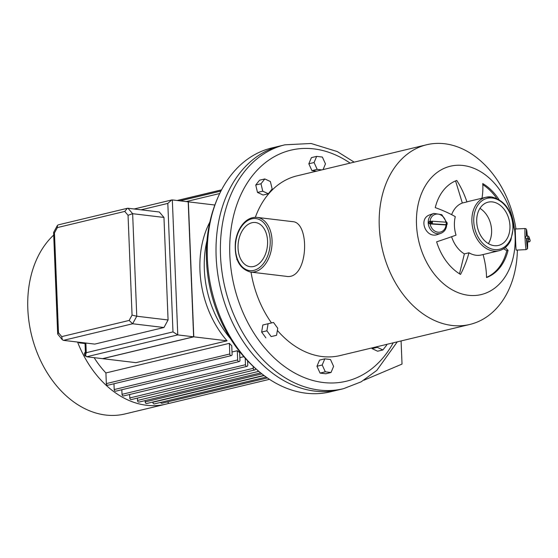 <?xml version="1.0" encoding="UTF-8"?>
<svg xmlns="http://www.w3.org/2000/svg" width="558" height="558" viewBox="0 0 558 558"><rect width="100%" height="100%" fill="white"/><g stroke="black" fill="none" stroke-linecap="round" stroke-linejoin="round"><path stroke-width="0.84" d="M128.047 215.269L132.644 213.693L128.005 208.253L127.336 208.294L124.762 211.419L128.047 215.269L132.058 315.11L136.766 316.226L132.644 213.693L163.961 217.439L168.077 319.971L163.954 327.511L94.762 344.105L63.445 340.359L132.644 323.766L136.766 316.226L168.077 319.971M132.058 315.11L129.142 320.445L132.644 323.766L163.954 327.511M129.142 320.445L61.757 336.607L62.301 339.724L63.445 340.359M61.757 336.607L58.478 332.756L57.683 334.082L62.301 339.724M58.478 332.756L54.468 232.916L53.603 232.442L57.383 225.502L58.199 224.881L127.336 208.294M54.468 232.916L57.383 227.58L57.383 225.502M163.961 217.439L159.316 211.998L128.005 208.253M172.98 331.898L86.26 352.698L85.513 355.3L86.664 356.764L177.765 334.912L172.338 199.931L171.627 199.987L167.819 203.412L172.98 331.898L177.765 334.912L193.786 336.83L102.693 358.682L86.664 356.764M193.786 336.83L188.367 201.85L172.338 199.931M77.576 342.054A99.003 72.373 76.5 0 0 165.656 404.194L124.88 413.973A99.003 72.373 -103.5 0 1 105.699 415.04A99.003 72.373 -103.5 0 1 32.999 340.575A99.003 72.373 -103.5 0 1 53.708 235.051M165.656 404.194A99.003 72.373 76.5 0 0 169.025 403.267M167.756 401.844A2.002 1.465 76.5 0 0 169.597 403.281L269.479 379.328M160.627 402.402A1.541 1.123 76.5 0 0 161.946 403.239L267.421 377.94M152.829 402.046L152.836 402.276A1.541 1.123 76.5 0 0 154.343 403.908L266.194 377.082M145.143 400.609L145.199 401.886A1.541 1.123 76.5 0 0 146.705 403.518L263.906 375.408M137.421 398.105L137.512 400.442A1.541 1.123 76.5 0 0 139.026 402.074L260.691 372.897M129.651 394.499L129.791 397.938A1.541 1.123 76.5 0 0 131.297 399.57L254.755 369.961A1.541 1.123 -103.5 0 1 253.248 368.329L253.165 366.292M121.832 389.728L122.021 394.332A1.541 1.123 76.5 0 0 123.527 395.964L246.985 366.355A1.541 1.123 -103.5 0 1 245.478 364.723L245.213 358.124M113.972 383.765L114.202 389.561A1.541 1.123 76.5 0 0 115.708 391.2L239.173 361.584A1.541 1.123 -103.5 0 1 237.666 359.952L237.29 350.731L232.009 352M106.334 383.597A1.541 1.123 76.5 0 0 107.847 385.229L231.305 355.62A1.541 1.123 -103.5 0 1 229.798 353.988L229.373 343.337L105.908 372.946L106.334 383.597L229.798 353.988M94.128 357.657A88.443 64.651 76.5 0 0 105.908 372.946M85.395 352.356L85.367 352.363A1.981 1.451 76.5 0 0 84.363 354.274A1.981 1.451 76.5 0 0 85.765 356.206M78.518 342.166A1.981 1.451 76.5 0 0 79.613 342.898L85.046 343.547M177.284 200.524L221.526 189.915M180.122 200.866L220.919 191.08M186.128 201.584L219.706 193.528L186.121 201.584M230.635 338.818A88.443 64.651 -103.5 0 1 207.039 240.435A88.443 64.651 -103.5 0 0 204.333 269.354A88.443 64.651 -103.5 0 0 230.635 338.818M210.017 221.735A88.443 64.651 76.5 0 0 227.071 340.812L135.978 362.658L102.519 358.661L193.619 336.809L227.071 340.812M231.305 355.62A1.541 1.123 -103.5 0 0 232.1 354.26L231.758 345.765A88.443 64.651 -103.5 0 1 229.373 343.337M239.173 361.584A1.541 1.123 -103.5 0 0 239.961 360.231L239.654 352.593A88.443 64.651 -103.5 0 1 237.29 350.731M243.923 356.66L239.856 357.636M248.463 361.626L247.647 361.814M214.914 205.03L188.199 201.829L193.619 336.809M247.606 360.726L247.78 364.995A1.541 1.123 -103.5 0 1 246.985 366.355M255.543 368.489L255.55 368.601A1.541 1.123 -103.5 0 1 254.755 369.961M343.449 388.703L330.315 391.849A125.404 91.672 -103.5 0 1 259.916 372.263A125.404 91.672 -103.5 0 1 217.969 197.344A125.404 91.672 -103.5 0 1 271.816 147.961L280.576 145.861A125.404 91.672 76.5 0 0 220.682 289.184A125.404 91.672 76.5 0 0 339.069 389.749A125.404 91.672 -103.5 0 1 220.682 289.184A125.404 91.672 -103.5 0 1 280.576 145.861L284.957 144.808A125.404 91.672 76.5 0 0 225.062 288.137A125.404 91.672 76.5 0 0 343.449 388.703L361.124 381.846L376.817 370.379L397.282 341.852M363.962 380.207L402.025 364.081L401.09 340.938M432.276 223.235L431.034 222.377L432.206 221.4A1.318 0.656 93.6 0 1 432.429 222.251A1.318 0.656 93.6 0 1 432.276 223.235A1.318 0.656 93.6 0 1 431.829 223.779L445.64 224.651A1.318 0.656 -86.4 0 0 446.086 224.107A1.318 0.656 -86.4 0 0 446.24 223.123A1.318 0.656 -86.4 0 0 446.009 222.272A1.318 0.656 -86.4 0 0 445.668 222.035L445.668 222.035A1.318 0.656 -86.4 0 0 445.535 222.056M429.96 221.345L428.209 222.795A10.56 8.984 70.7 0 0 440.869 233.342L437.835 234.402C426.054 239.291 417.475 218.436 430.204 214.697L433.873 213.407A10.56 8.984 70.7 0 0 428.209 222.795L430.127 223.911A1.318 1.123 -109.3 0 1 429.304 223.486L431.034 222.377L430.846 223.779L431.829 223.779M430.127 223.911L430.846 223.779M431.034 222.377L429.228 221.645A1.318 1.123 -109.3 0 1 429.639 221.373L429.639 221.373A1.318 1.123 -109.3 0 1 430.023 221.317L430.741 221.177L431.034 222.377M429.304 223.486A1.318 1.123 -109.3 0 1 429.228 221.645M446.874 222.761L446.951 224.602L447.209 222.956L446.616 222.23L431.725 221.184A1.318 0.656 93.6 0 1 431.857 221.163L431.857 221.163A1.318 0.656 93.6 0 1 432.206 221.4M446.086 224.107L447.139 223.353L446.093 224.951L430.065 223.939M447.167 224.407L446.54 224.874A1.318 1.123 -109.3 0 1 446.156 224.93M445.64 224.651L446.323 224.755M446.219 222.161L447.139 223.353L446.009 222.272M479.929 208.378A22.243 16.259 -103.5 0 1 488.383 243.609M503.567 248.777L506.79 250.675L508.045 250.368A50.869 37.184 -103.5 0 1 486.534 277.542A66.004 44.877 -110.1 0 0 483.061 254.56M498.873 250.765L481.401 254.957A27.523 20.123 -103.5 0 1 468.971 252.781A66.004 36.828 120.4 0 1 460.538 274.431A50.869 37.184 -103.5 0 1 436.628 241.823A66.004 3.815 -17 0 0 456.032 235.141A27.523 20.123 -103.5 0 1 455.286 216.63A66.004 25.919 -166.3 0 0 435.254 207.618A50.869 37.184 -103.5 0 1 456.765 180.443A66.004 44.877 69.9 0 1 466.927 201.926A27.523 20.123 -103.5 0 1 468.56 201.431L486.032 197.239A27.523 20.123 76.5 0 0 472.891 228.696A27.523 20.123 76.5 0 0 498.873 250.765C504.237 249.356 508.254 245.743 510.919 239.933L513.374 227.497C512 210.499 504.732 200.315 491.577 196.932L486.032 197.239A27.523 20.123 76.5 0 1 491.368 196.946M492.449 201.926A22.243 16.259 -103.5 0 1 509.545 221.951A22.243 16.259 -103.5 0 1 499.835 245.025A22.243 16.259 -103.5 0 1 498.517 245.422A22.243 16.259 -103.5 0 1 477.515 227.587A22.243 16.259 -103.5 0 1 488.145 202.163A22.243 16.259 -103.5 0 1 492.449 201.926M451.638 214.663A27.523 20.123 -103.5 0 1 462.338 203.021L455.558 180.918M430.776 221.17L429.583 221.393M446.47 224.895L446.093 224.951M527.652 236.02L527.68 236.013A1.318 1.297 161 0 1 528.977 236.885L528.977 236.885A1.318 1.297 161 0 1 527.784 238.615L527.666 235.992A1.318 1.318 0 0 1 528.977 236.885L530.1 240.128A1.318 1.297 -19 0 0 528.803 239.263M527.582 241.921C527.387 251.972 528.119 247.536 526.18 249.614A10.56 0.558 87.2 0 1 525.015 237.213A10.56 0.558 87.2 0 1 525.134 228.522L526.11 228.871L526.661 229.987L527.289 236.013A9.242 0.488 -92.8 0 0 526.515 229.77A9.242 0.488 -92.8 0 0 526.368 236.062L525.015 237.213L526.466 238.678L527.784 238.615L528.907 241.858A1.318 1.297 -19 0 0 530.1 240.128A1.318 1.318 0 0 1 528.921 241.879L527.582 241.935L526.473 238.691A9.242 0.488 -92.8 0 0 527.338 248.087A9.242 0.488 -92.8 0 0 527.582 241.907L528.921 241.879M526.18 249.614L516.255 250.11C515.759 250.835 515.278 228.389 515.194 229.017L525.134 228.522M468.971 252.781L464.382 253.883A27.523 20.123 -103.5 0 1 451.596 236.725M459.506 273.811L464.382 253.883M482.014 198.202A66.004 36.828 -59.6 0 0 482.754 183.554A50.869 37.184 -103.5 0 1 498.943 199.513M496.711 198.362A50.869 37.184 76.5 0 0 482.823 184.663M505.248 247.571A66.004 25.919 13.7 0 1 508.045 250.368M506.79 250.675A50.869 37.184 -103.5 0 1 486.527 277.354M462.338 203.021L466.927 201.926M257.064 217.397L292.559 221.645C310.569 222.126 308.386 280.765 286.024 276.301L250.528 272.06A27.523 18.128 -83.2 0 0 254.88 271.788A27.523 18.128 -83.2 0 0 272.06 243.609A27.523 18.128 -83.2 0 0 257.064 217.397C251.156 216.923 245.987 219.692 241.558 225.711C238.336 230.294 236.292 235.706 235.42 241.956C234.186 258.8 239.215 268.837 250.528 272.06M251.93 222.74A22.243 14.654 96.8 0 1 255.452 222.523A22.243 14.654 96.8 0 1 267.359 246.35A22.243 14.654 96.8 0 1 250.165 266.696A22.243 14.654 96.8 0 1 238.05 245.513A22.243 14.654 96.8 0 1 251.93 222.74M266.898 330.803L268.084 323.738L273.504 322.461L277.745 328.237L276.559 335.302L271.139 336.579L266.898 330.803L261.646 332.059L262.825 325L268.084 323.738M271.139 336.579L276.559 335.302M265.88 337.841L261.646 332.059M325.321 371.823L322.21 364.995L324.798 358.85L330.489 359.526L333.6 366.362L331.013 372.507L325.321 371.823L320.062 373.086L316.958 366.257L322.21 364.995M316.958 366.257L319.539 360.105L324.798 358.85M320.062 373.086L325.76 373.769L331.013 372.507M377.292 347.348L372.04 348.611L377.613 351.212L382.872 349.95L377.292 347.348L377.138 346.685M372.04 348.611L371.879 347.948M386.52 344.432L386.687 345.13L382.872 349.95M321.799 169.911L317.188 169.36L314.077 162.524L316.665 156.38L322.357 157.063L325.467 163.892L323.061 169.604M316.539 171.167L311.929 170.615L317.188 169.36M311.929 170.615L308.825 163.787L314.077 162.524M308.825 163.787L311.413 157.642L316.665 156.38M264.806 178.937L270.386 181.538L272.151 188.953L268.335 193.766L262.755 191.171L260.991 183.756L264.806 178.937L259.554 180.199L255.738 185.019L260.991 183.756M262.755 191.171L257.503 192.433L263.083 195.028L268.335 193.766M257.503 192.433L255.738 185.019M237.296 260.014L237.136 259.596M236.878 259.658L236.843 258.766M277.375 330.427A92.405 67.546 76.5 0 0 322.231 356.555A92.405 67.546 76.5 0 0 340.136 355.558L469.836 324.449A92.405 67.546 76.5 0 0 517.392 250.054M515.969 228.975A92.405 67.546 76.5 0 0 426.737 144.738L297.03 175.847A92.405 67.546 76.5 0 0 255.341 217.313M251.03 272.116A92.405 67.546 76.5 0 0 271.502 322.929M426.737 144.738A92.405 67.546 76.5 0 0 380.333 238.378A92.405 67.546 76.5 0 0 451.938 325.447A92.405 67.546 76.5 0 0 469.836 324.449M463.196 165.503A66.004 48.246 76.5 0 0 416.491 224.497A66.004 48.246 76.5 0 0 468.413 295.287A66.004 48.246 76.5 0 0 515.111 236.292A66.004 48.246 76.5 0 0 463.196 165.503M57.383 227.58L124.762 211.419M86.26 352.698L85.876 343.044M141.09 209.822L167.819 203.412M79.613 342.898L81.287 342.493M145.199 401.886L261.932 373.888M152.836 402.276L264.136 375.583M137.512 400.442L258.821 371.349M253.248 368.329L129.791 397.938M122.021 394.332L245.478 364.723M114.202 389.561L237.666 359.952M393.216 342.828A118.805 86.846 -103.5 0 1 275.687 359.282A118.805 86.846 -103.5 0 1 237.91 201.759A118.805 86.846 -103.5 0 1 350.117 163.117M430.051 221.261A9.242 7.861 -109.3 0 1 437.57 214.056A9.242 7.861 -109.3 0 1 445.849 222.049M446.009 224.944A9.242 7.861 -109.3 0 1 438.393 232.233A9.242 7.861 -109.3 0 1 430.148 223.939M253.841 270.372A26.205 17.263 96.8 0 1 237.234 235.343A26.205 17.263 96.8 0 1 267.352 228.117A26.205 17.263 96.8 0 1 253.841 270.372M492.295 198.027A26.205 19.153 -103.5 0 1 510.8 238.705A26.205 19.153 -103.5 0 1 476.895 234.646A26.205 19.153 -103.5 0 1 492.295 198.027M57.683 334.082L53.603 232.442M85.513 355.3L85.018 342.94M134.115 208.985L171.627 199.987M221.561 189.846L177.109 200.503M220.94 191.052L180.046 200.859M259.916 372.263C210.68 332.233 192.238 255.362 217.969 197.344M354.184 162.141L337.269 151.567L311.092 143.49L284.957 144.808M433.873 213.407L441.831 214.691L446.519 222.182M440.869 233.342C444.524 231.821 446.47 228.878 446.714 224.511"/></g></svg>
